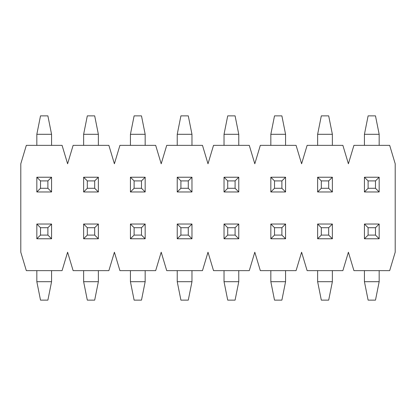 <?xml version="1.0" encoding="UTF-8"?>
<svg xmlns="http://www.w3.org/2000/svg" width="416" height="416" viewBox="0 0 416 416"><rect width="100%" height="100%" fill="white"/><g stroke="black" fill="none" stroke-linecap="round" stroke-linejoin="round"><path stroke-width="0.62" d="M353.928 270.644L389.672 270.644L395.2 252.221L395.2 163.779L389.672 145.356L353.928 145.356L348.4 163.779L342.872 145.356L307.128 145.356L301.6 163.779L296.072 145.356L260.328 145.356L254.8 163.779L249.272 145.356L213.528 145.356L208 163.779L202.472 145.356L166.728 145.356L161.2 163.779L155.672 145.356L119.928 145.356L114.4 163.779L108.872 145.356L73.128 145.356L67.6 163.779L62.072 145.356L26.328 145.356L20.8 163.779L20.8 252.221L26.328 270.644L62.072 270.644L67.6 252.221L73.128 270.644L108.872 270.644L114.4 252.221L119.928 270.644L155.672 270.644L161.2 252.221L166.728 270.644L202.472 270.644L208 252.221L213.528 270.644L249.272 270.644L254.8 252.221L260.328 270.644L296.072 270.644L301.6 252.221L307.128 270.644L342.872 270.644L348.4 252.221L353.928 270.644M47.887 227.713L40.513 227.713L40.513 235.087L47.887 235.087L47.887 227.713L51.568 224.032L51.568 238.768L36.832 238.768L36.832 224.032L51.568 224.032M36.832 281.7L51.568 281.7L47.887 300.128L40.513 300.128L36.832 281.7L36.832 270.644M51.568 281.7L51.568 270.644M51.568 238.768L47.887 235.087M36.832 238.768L40.513 235.087M40.513 227.713L36.832 224.032M40.513 188.287L47.887 188.287L47.887 180.913L40.513 180.913L40.513 188.287L36.832 191.968L36.832 177.232L51.568 177.232L51.568 191.968L36.832 191.968M51.568 134.3L36.832 134.3L40.513 115.872L47.887 115.872L51.568 134.3L51.568 145.356M36.832 134.3L36.832 145.356M36.832 177.232L40.513 180.913M51.568 177.232L47.887 180.913M47.887 188.287L51.568 191.968M87.313 188.287L94.687 188.287L94.687 180.913L87.313 180.913L87.313 188.287L83.632 191.968L83.632 177.232L98.368 177.232L98.368 191.968L83.632 191.968M98.368 134.3L83.632 134.3L87.313 115.872L94.687 115.872L98.368 134.3L98.368 145.356M83.632 134.3L83.632 145.356M83.632 177.232L87.313 180.913M98.368 177.232L94.687 180.913M94.687 188.287L98.368 191.968M94.687 227.713L87.313 227.713L87.313 235.087L94.687 235.087L94.687 227.713L98.368 224.032L98.368 238.768L83.632 238.768L83.632 224.032L98.368 224.032M83.632 281.7L98.368 281.7L94.687 300.128L87.313 300.128L83.632 281.7L83.632 270.644M98.368 281.7L98.368 270.644M98.368 238.768L94.687 235.087M83.632 238.768L87.313 235.087M87.313 227.713L83.632 224.032M134.113 188.287L141.487 188.287L141.487 180.913L134.113 180.913L134.113 188.287L130.432 191.968L130.432 177.232L145.168 177.232L145.168 191.968L130.432 191.968M145.168 134.3L130.432 134.3L134.113 115.872L141.487 115.872L145.168 134.3L145.168 145.356M130.432 134.3L130.432 145.356M130.432 177.232L134.113 180.913M145.168 177.232L141.487 180.913M141.487 188.287L145.168 191.968M180.913 188.287L188.287 188.287L188.287 180.913L180.913 180.913L180.913 188.287L177.232 191.968L177.232 177.232L191.968 177.232L191.968 191.968L177.232 191.968M191.968 134.3L177.232 134.3L180.913 115.872L188.287 115.872L191.968 134.3L191.968 145.356M177.232 134.3L177.232 145.356M177.232 177.232L180.913 180.913M191.968 177.232L188.287 180.913M188.287 188.287L191.968 191.968M227.713 188.287L235.087 188.287L235.087 180.913L227.713 180.913L227.713 188.287L224.032 191.968L224.032 177.232L238.768 177.232L238.768 191.968L224.032 191.968M238.768 134.3L224.032 134.3L227.713 115.872L235.087 115.872L238.768 134.3L238.768 145.356M224.032 134.3L224.032 145.356M224.032 177.232L227.713 180.913M238.768 177.232L235.087 180.913M235.087 188.287L238.768 191.968M274.513 188.287L281.887 188.287L281.887 180.913L274.513 180.913L274.513 188.287L270.832 191.968L270.832 177.232L285.568 177.232L285.568 191.968L270.832 191.968M285.568 134.3L270.832 134.3L274.513 115.872L281.887 115.872L285.568 134.3L285.568 145.356M270.832 134.3L270.832 145.356M270.832 177.232L274.513 180.913M285.568 177.232L281.887 180.913M281.887 188.287L285.568 191.968M321.313 188.287L328.687 188.287L328.687 180.913L321.313 180.913L321.313 188.287L317.632 191.968L317.632 177.232L332.368 177.232L332.368 191.968L317.632 191.968M332.368 134.3L317.632 134.3L321.313 115.872L328.687 115.872L332.368 134.3L332.368 145.356M317.632 134.3L317.632 145.356M317.632 177.232L321.313 180.913M332.368 177.232L328.687 180.913M328.687 188.287L332.368 191.968M368.113 188.287L375.487 188.287L375.487 180.913L368.113 180.913L368.113 188.287L364.432 191.968L364.432 177.232L379.168 177.232L379.168 191.968L364.432 191.968M379.168 134.3L364.432 134.3L368.113 115.872L375.487 115.872L379.168 134.3L379.168 145.356M364.432 134.3L364.432 145.356M364.432 177.232L368.113 180.913M379.168 177.232L375.487 180.913M375.487 188.287L379.168 191.968M141.487 227.713L134.113 227.713L134.113 235.087L141.487 235.087L141.487 227.713L145.168 224.032L145.168 238.768L130.432 238.768L130.432 224.032L145.168 224.032M130.432 281.7L145.168 281.7L141.487 300.128L134.113 300.128L130.432 281.7L130.432 270.644M145.168 281.7L145.168 270.644M145.168 238.768L141.487 235.087M130.432 238.768L134.113 235.087M134.113 227.713L130.432 224.032M188.287 227.713L180.913 227.713L180.913 235.087L188.287 235.087L188.287 227.713L191.968 224.032L191.968 238.768L177.232 238.768L177.232 224.032L191.968 224.032M177.232 281.7L191.968 281.7L188.287 300.128L180.913 300.128L177.232 281.7L177.232 270.644M191.968 281.7L191.968 270.644M191.968 238.768L188.287 235.087M177.232 238.768L180.913 235.087M180.913 227.713L177.232 224.032M235.087 227.713L227.713 227.713L227.713 235.087L235.087 235.087L235.087 227.713L238.768 224.032L238.768 238.768L224.032 238.768L224.032 224.032L238.768 224.032M224.032 281.7L238.768 281.7L235.087 300.128L227.713 300.128L224.032 281.7L224.032 270.644M238.768 281.7L238.768 270.644M238.768 238.768L235.087 235.087M224.032 238.768L227.713 235.087M227.713 227.713L224.032 224.032M281.887 227.713L274.513 227.713L274.513 235.087L281.887 235.087L281.887 227.713L285.568 224.032L285.568 238.768L270.832 238.768L270.832 224.032L285.568 224.032M270.832 281.7L285.568 281.7L281.887 300.128L274.513 300.128L270.832 281.7L270.832 270.644M285.568 281.7L285.568 270.644M285.568 238.768L281.887 235.087M270.832 238.768L274.513 235.087M274.513 227.713L270.832 224.032M328.687 227.713L321.313 227.713L321.313 235.087L328.687 235.087L328.687 227.713L332.368 224.032L332.368 238.768L317.632 238.768L317.632 224.032L332.368 224.032M317.632 281.7L332.368 281.7L328.687 300.128L321.313 300.128L317.632 281.7L317.632 270.644M332.368 281.7L332.368 270.644M332.368 238.768L328.687 235.087M317.632 238.768L321.313 235.087M321.313 227.713L317.632 224.032M375.487 227.713L368.113 227.713L368.113 235.087L375.487 235.087L375.487 227.713L379.168 224.032L379.168 238.768L364.432 238.768L364.432 224.032L379.168 224.032M364.432 281.7L379.168 281.7L375.487 300.128L368.113 300.128L364.432 281.7L364.432 270.644M379.168 281.7L379.168 270.644M379.168 238.768L375.487 235.087M364.432 238.768L368.113 235.087M368.113 227.713L364.432 224.032"/></g></svg>
